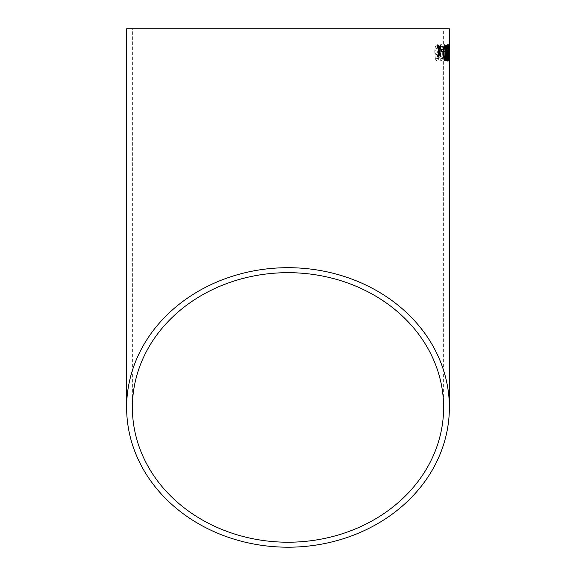 <?xml version="1.0" encoding="UTF-8"?>
<svg xmlns="http://www.w3.org/2000/svg" width="576" height="576" viewBox="0 0 576 576"><rect width="100%" height="100%" fill="white"/><g stroke="black" fill="none" stroke-linecap="round" stroke-linejoin="round"><path stroke-width="0.43" stroke-dasharray="2.88 2.16" d="M126.626 28.8L449.374 28.8M449.316 53.741L449.222 61.013L448.985 56.952L449.258 44.705L449.359 56.902M448.33 44.705L448.805 50.213L448.308 55.44L447.826 53.316L448.042 58.68L448.25 59.155L448.754 56.887L448.258 61.013L447.739 59.184L447.538 52.445C447.545 48.01 447.811 45.425 448.33 44.705L448.805 50.213M445.579 55.073L446.314 57.449L446.429 44.899L446.81 44.899L446.659 61.006L445.514 55.073L446.314 57.449M443.39 49.63L444.895 49.637L444.881 51.502L443.369 51.487L443.326 49.63L444.895 49.637M441.223 60.97C439.978 60.026 439.459 57.305 439.69 52.79L440.309 46.195L441.475 44.654C442.642 45.583 443.117 48.305 442.894 52.819C442.994 57.305 442.433 60.026 441.223 60.97L441.158 60.97C439.913 60.026 439.402 57.305 439.625 52.79L439.69 52.79M437.213 44.611C438.415 44.971 439.02 46.814 439.013 50.141C438.934 53.251 438.314 54.986 437.162 55.354L435.665 53.215L436.32 58.586L436.997 59.069L437.76 58.248L438.077 56.599L438.818 56.815C438.624 59.45 438.012 60.818 437.004 60.926L435.413 59.083L434.837 52.337C434.808 47.894 435.6 45.324 437.213 44.611L437.148 44.611C438.358 44.964 438.955 46.807 438.948 50.141L439.013 50.141M443.621 28.8L132.379 28.8L443.621 28.8L443.621 407.448M438.948 50.141C438.869 53.251 438.25 54.986 437.105 55.354L437.162 55.354M437.105 55.354L435.665 53.215M435.607 53.215L436.32 58.586M436.255 58.586L436.997 59.069M436.932 59.069L437.76 58.248M437.695 58.248L438.077 56.599M438.012 56.599L438.818 56.815M438.754 56.815C438.559 59.45 437.954 60.818 436.939 60.926L437.004 60.926M436.939 60.926L435.413 59.083M435.348 59.076L434.837 52.337M434.779 52.337C434.75 47.894 435.542 45.317 437.148 44.611M437.069 46.469L438.206 50.069L436.918 53.489L435.665 50.148L437.134 46.469L438.271 50.069L436.982 53.496L435.722 50.148L437.134 46.469M439.625 52.79L440.309 46.195M440.244 46.195L441.475 44.654M441.41 44.654C442.577 45.583 443.045 48.305 442.829 52.819L442.894 52.819M442.829 52.819C442.93 57.305 442.368 60.026 441.158 60.97M442.238 52.819C442.346 56.016 442.001 58.111 441.187 59.112L440.525 57.996L440.316 52.805C440.208 49.637 440.561 47.542 441.389 46.512C442.152 47.556 442.44 49.658 442.238 52.819L442.303 52.819C442.411 56.016 442.066 58.111 441.252 59.112L440.59 58.003L440.381 52.805C440.273 49.637 440.626 47.542 441.454 46.519C442.217 47.556 442.505 49.658 442.303 52.819M444.83 49.637L444.881 51.502M444.809 51.494L443.369 51.487M443.304 51.487L443.326 49.63M446.249 57.449L446.429 44.899M446.364 44.899L446.81 44.899M446.746 44.899L446.659 61.006M446.342 61.006L445.558 56.974M445.486 56.974L445.514 55.073M448.74 50.213L448.308 55.44M448.236 55.44L447.826 53.316M447.761 53.316L448.042 58.68M447.977 58.673L448.25 59.155M448.186 59.155L448.481 58.327M448.409 58.327L448.567 56.678M448.69 56.887L448.258 61.013M448.186 61.013L447.739 59.184M447.667 59.184L447.538 52.445M447.473 52.445C447.48 48.01 447.746 45.425 448.258 44.705M448.229 46.562L448.186 53.582L447.782 50.249L448.301 46.562L448.25 53.582L447.847 50.249L448.301 46.562M449.287 56.902L449.222 61.013M449.15 61.013L448.985 56.952M448.913 56.952L449.143 53.748M449.071 53.741L448.97 49.651M448.898 49.651L449.258 44.705M449.186 44.705L449.366 49.601M449.302 49.601L449.244 53.741M449.172 54.612L449.158 59.155L449.237 54.612M449.186 46.562L449.172 52.754L449.258 46.562M449.165 49.658L449.244 51.516M448.74 44.734L448.236 52.855L448.826 60.984M448.776 59.155L448.718 46.562M447.235 44.734L447.206 44.712C446.659 44.906 446.364 46.591 446.306 49.766L446.904 53.734L446.544 56.93C446.659 59.544 446.933 60.912 447.372 61.02L447.437 61.02M447.718 56.686L447.343 59.162M447.206 46.57L447.754 49.457M444.737 44.741L444.708 44.726C443.743 45.655 443.347 48.377 443.513 52.884C443.491 57.37 443.966 60.091 444.938 61.034L444.974 61.02M444.91 59.177L445.5 52.877C445.586 49.709 445.327 47.614 444.73 46.584M443.088 49.694L441.331 49.716M441.259 49.716L441.36 51.574M441.295 51.574L443.117 51.552M438.163 45.007L437.242 45.022M437.177 45.022L438.804 50.882M438.739 50.882L437.429 56.772M437.364 56.779L438.343 56.765M439.2 52.69L440.28 56.743M440.215 56.743L441.079 56.736M440.122 44.978L440.928 44.971M440.057 44.986L439.15 49.068M132.379 407.448L132.379 28.8"/><path stroke-width="0.86" d="M449.374 407.448A161.374 139.752 180 0 0 288 267.696A161.374 139.752 180 0 0 126.626 407.448A161.374 139.752 180 0 0 288 547.2A161.374 139.752 180 0 0 449.374 407.448L449.374 28.8L126.626 28.8L126.626 407.448M438.163 45.007L437.242 45.022L438.804 50.882L437.429 56.772L438.343 56.765L439.265 52.682L440.28 56.743L441.079 56.736L439.668 50.868L440.928 44.971L440.122 44.978L439.214 49.068L438.163 45.007M443.088 49.694L441.331 49.716L441.36 51.574L443.117 51.552L443.088 49.694M445.003 61.027C445.853 60.098 446.184 57.377 446.004 52.87L445.601 46.274L444.773 44.726C443.808 45.655 443.412 48.37 443.585 52.884C443.556 57.37 444.031 60.084 445.003 61.027M446.616 56.93C446.724 59.544 447.005 60.905 447.437 61.02C447.826 60.876 448.027 59.501 448.063 56.887L447.408 59.162L446.983 56.858L447.509 52.553L446.76 49.781L447.271 46.57L448.027 49.248C447.97 46.39 447.718 44.878 447.271 44.712C446.731 44.906 446.429 46.591 446.378 49.766L446.969 53.734L446.616 56.93M448.855 61.013L448.783 44.705L448.301 52.855L448.855 61.013M449.366 49.658L449.244 51.516L449.366 49.658M288 542.218A155.621 134.77 180 0 0 443.621 407.448A155.621 134.77 180 0 0 288 272.678A155.621 134.77 180 0 0 132.379 407.448A155.621 134.77 180 0 0 288 542.218M449.302 51.516L449.302 49.658M448.79 61.013L449.158 52.848M449.093 52.855L449.05 46.253M448.985 46.253L448.711 44.705M448.79 46.562L448.459 52.862L448.999 58.054L448.79 46.562L448.848 59.155M447.372 61.02L448.063 56.887M446.983 56.858L447.408 59.162M446.911 56.858L447.444 54.389M447.422 54.41L447.437 52.553M446.76 49.781L447.3 52.776M446.695 49.781L447.271 46.57M447.962 49.248C447.898 46.39 447.646 44.878 447.206 44.712M444.938 61.034C445.781 60.098 446.112 57.377 445.932 52.87L446.004 52.87M445.932 52.87L445.601 46.274M445.536 46.274L444.708 44.726M444.794 46.584L444.73 46.584C444.11 47.628 443.887 49.73 444.053 52.884C443.988 56.081 444.276 58.176 444.91 59.177L445.442 58.068L445.572 52.877C445.651 49.709 445.392 47.614 444.794 46.584C444.182 47.628 443.952 49.723 444.118 52.884C444.053 56.081 444.341 58.176 444.974 59.17M443.052 51.552L443.023 49.694M438.278 56.765L439.265 52.682M441.014 56.736L439.668 50.868M439.603 50.868L440.863 44.971M438.106 45.007L439.214 49.068"/></g></svg>
